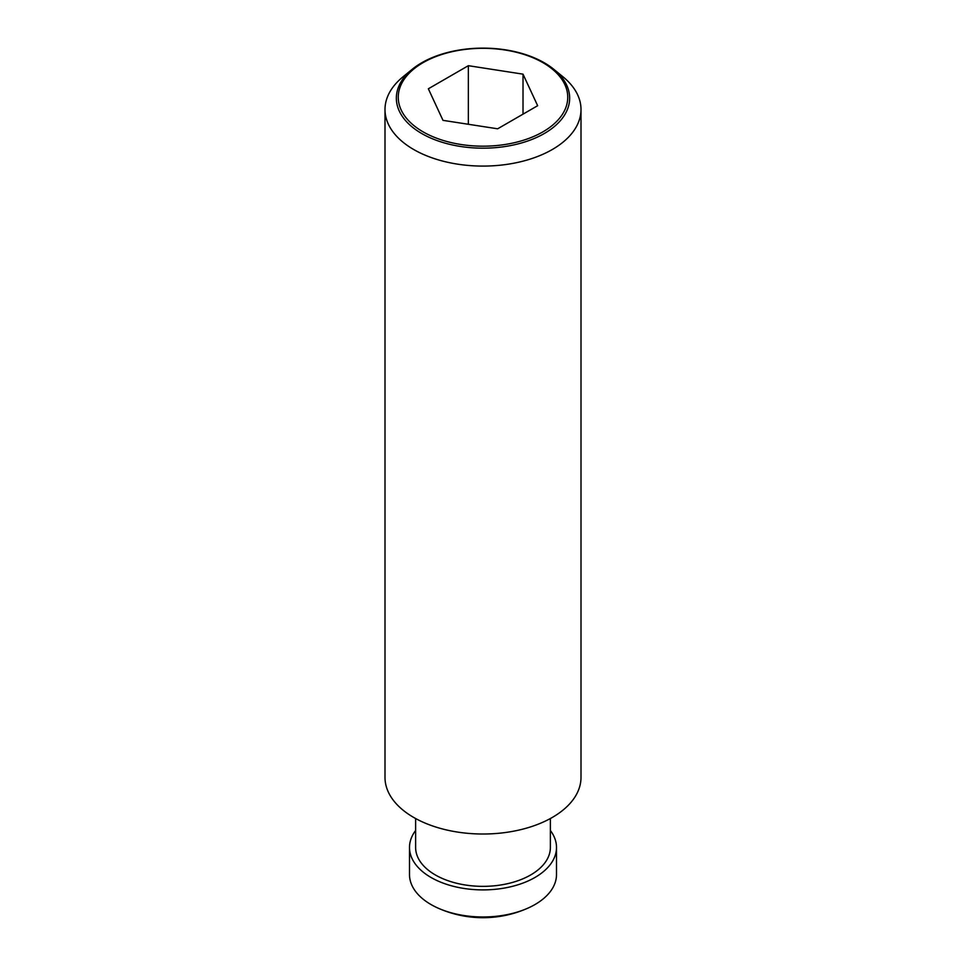 <?xml version="1.0" encoding="UTF-8"?>
<svg xmlns="http://www.w3.org/2000/svg" width="966" height="966" viewBox="0 0 966 966"><rect width="100%" height="100%" fill="white"/><g stroke="black" fill="none" stroke-linecap="round" stroke-linejoin="round"><path stroke-width="1.45" d="M550.379 830.494A73.501 42.432 180 0 1 556.501 847.46L556.501 874.544A73.501 42.432 180 0 1 534.971 904.55A73.501 42.432 180 0 1 528.016 908.088A73.501 42.432 180 0 1 437.984 908.088A73.501 42.432 180 0 1 409.499 874.544L409.499 847.46A73.501 42.432 180 0 1 415.621 830.494M556.501 847.46A73.501 42.432 180 0 1 534.971 877.466A73.501 42.432 180 0 1 454.865 886.667A73.501 42.432 180 0 1 409.499 847.46M550.379 818.528L550.379 847.46A67.379 38.906 180 0 1 530.648 874.967A67.379 38.906 180 0 1 457.22 883.395A67.379 38.906 180 0 1 415.621 847.46L415.621 818.528M553.76 69.274L563.033 76.845A98.001 56.583 180 0 1 581.001 109.496L581.001 777.437A98.001 56.583 180 0 1 552.298 817.441A98.001 56.583 180 0 1 445.495 829.709A98.001 56.583 180 0 1 384.999 777.437L384.999 109.496A98.001 56.583 180 0 1 402.967 76.845L412.24 69.274A86.662 50.027 180 0 1 421.719 62.778A86.662 50.027 180 0 1 553.76 69.274A86.662 50.027 180 0 1 544.281 133.525A86.662 50.027 180 0 1 427.153 136.399A86.662 50.027 180 0 1 412.24 69.274M581.001 109.496A98.001 56.583 180 0 1 552.298 149.513A98.001 56.583 180 0 1 445.495 161.781A98.001 56.583 180 0 1 384.999 109.496M542.928 131.847A84.742 48.928 0 0 0 542.928 62.657A84.742 48.928 0 0 0 423.072 62.657A84.742 48.928 0 0 0 423.072 131.847A84.742 48.928 0 0 0 542.928 131.847M523.017 74.153L537.651 105.705L497.647 128.804L442.983 120.352L428.349 88.787L468.353 65.688L523.017 74.153L523.017 114.157M468.353 65.688L468.353 124.276M437.984 908.088A110.257 110.257 0 0 0 528.016 908.088"/></g></svg>
